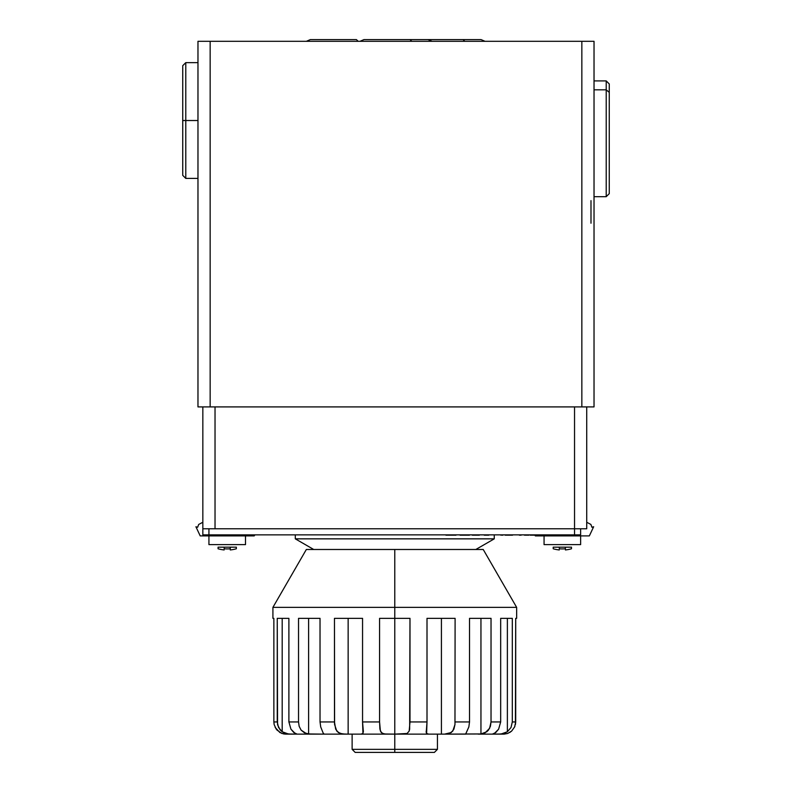 <?xml version="1.0" encoding="UTF-8"?>
<svg xmlns="http://www.w3.org/2000/svg" width="792" height="792" viewBox="0 0 792 792"><rect width="100%" height="100%" fill="white"/><g stroke="black" fill="none" stroke-linecap="round" stroke-linejoin="round"><path stroke-width="1.19" d="M594.03 41.303L594.03 406.91L581.843 406.91L581.843 41.303L594.03 41.303L581.843 41.303L581.843 406.91L210.157 406.91L210.157 41.303L581.843 41.303L197.97 41.303L197.97 406.91L210.157 406.91L210.157 41.303L197.97 41.303L197.97 406.91L594.03 406.91L594.03 41.303M208.93 528.779L208.93 534.867L202.841 534.867L202.841 406.91L202.841 534.867L574.537 534.867L574.537 406.91L574.537 528.779L586.723 528.779L586.723 406.91L586.723 528.779L215.028 528.779L215.028 406.91L215.028 528.779L574.537 528.779L574.537 534.867L580.625 534.867L580.625 528.779L580.625 534.867L208.93 534.867L208.93 528.779L202.841 528.779L215.028 528.779L206.415 528.779M185.783 120.523L182.734 120.523L182.734 175.359L182.734 120.523L185.783 120.523L185.783 178.408L185.783 120.523L197.97 120.523L185.783 120.523L185.783 62.637L185.783 120.523M182.734 65.677L182.734 120.523L182.734 65.677L185.783 62.637L197.97 62.637M609.266 83.982L609.266 193.624L609.266 92.397L606.217 89.823L606.217 196.683L606.217 89.823L594.03 89.823L606.217 89.823L609.266 92.397L609.266 83.962L606.217 80.913L606.217 89.823L606.217 80.913L594.03 80.913M590.99 223.215L590.99 200.624M565.528 535.174L569.933 535.174M524.462 535.174L528.927 535.174L526.779 534.867M519.334 534.867L521.146 534.867M519.334 535.174L521.146 535.174M509.197 534.867L512.553 534.867M505.207 534.867L509.365 535.174M512.553 535.174L505.207 535.174M501.999 534.867L500.841 535.174M483.288 534.867L488.822 534.867M488.763 535.174L484.268 535.174M465.033 535.174L460.033 535.174L469.418 535.174L463.37 534.867M462.716 535.174L460.103 535.174M463.855 535.174L464.597 535.174M555.529 535.174L549.262 535.174L555.529 534.867M202.841 528.779L206.603 528.779M445.906 535.174L456.004 535.174L445.906 534.867M478.536 535.174L479.358 534.867M479.338 535.174L472.339 535.174M535.204 535.174L538.6 534.867M529.759 534.867L535.283 534.867M537.709 535.174L530.185 535.174M537.372 535.174L535.154 535.174M543.52 534.867L542.827 534.867M545.797 535.174L549.262 534.867M546.688 534.867L549.262 535.174M501.811 535.174L502.801 535.174L501.811 535.174M571.27 535.174L570.171 535.174L571.27 535.174M544.896 535.174L545.421 535.174M586.723 522.265L590.891 524.452L591.901 527.254L593.654 526.759L589.347 535.897L562.35 535.897L562.35 535.174L562.35 535.897L535.342 535.897L534.867 535.174M580.625 544.619L580.625 535.897L580.625 544.619L544.064 544.619L544.064 535.897L544.064 544.619M571.487 548.767L571.487 547.173L571.487 548.767A32.462 32.462 0 0 1 565.399 549.935L565.399 548.767L565.399 549.935M559.301 548.767L559.301 547.173L571.487 547.173L565.399 547.173L565.399 548.767L565.399 547.173L559.301 547.173L559.301 548.767A31.304 31.304 0 0 0 565.399 548.767M553.212 548.767L553.212 547.173L559.301 547.173L553.212 547.173L553.212 548.767A32.462 32.462 0 0 0 559.301 549.935M254.885 534.867L254.212 535.897L227.215 535.897L227.215 534.867L227.215 535.897L200.218 535.897L195.911 526.759L197.663 527.254L198.673 524.452L202.841 522.265M245.49 544.619L245.49 535.897L245.49 544.619L208.93 544.619L208.93 535.897L208.93 544.619M236.353 548.767L236.353 547.173L236.353 548.767A32.462 32.462 0 0 1 230.264 549.935L230.264 548.767L230.264 549.935M224.166 548.767L224.166 547.173L236.353 547.173L230.264 547.173L230.264 548.767L230.264 547.173L224.166 547.173L224.166 548.767A31.304 31.304 0 0 0 230.264 548.767M218.077 548.767L218.077 547.173L224.166 547.173L218.077 547.173L218.077 548.767A32.462 32.462 0 0 0 224.166 549.935M198.673 524.452L197.663 527.254M494.257 538.847L475.824 549.49L494.257 538.847L494.257 534.867L494.257 538.847L295.307 538.847L295.307 534.867L295.307 538.847L494.257 538.847M313.741 549.49L295.307 538.847L313.741 549.49M515.414 724.561L515.701 618.344L516.651 618.344L515.701 618.344L515.701 721.938L512.315 721.938L515.701 721.938L515.424 724.512M502.356 734.125L499.108 734.125L503.257 733.63L507.375 731.759L507.375 618.344L512.315 618.344L512.315 721.938L511.038 727.462L507.375 731.759L507.375 618.344L500.673 618.344L512.315 618.344L512.315 721.938L511.038 727.462L507.375 731.759L501.128 734.016L492.476 734.125L495.772 732.511L498.623 729.165L500.673 721.938L500.673 618.344L500.673 721.938L491.03 721.938L500.673 721.938L498.613 729.184L494.376 733.481L492.169 734.125L504.118 734.125L507.682 733.481L511.662 731.056L514.632 726.927M516.651 618.344L516.651 607.375L483.229 549.49L394.782 549.49L394.782 607.375L516.651 607.375L394.782 607.375L394.782 618.344L409.989 618.344L409.989 721.938L427.007 721.938L427.007 618.344L455.103 618.344L454.974 724.512L452.796 731.075L449.341 733.491L444.629 734.125L480.952 733.966L480.952 618.344L491.03 618.344L491.03 721.938L490.406 726.313L488.466 730.105L486.743 731.788L480.952 733.966L480.952 618.344L469.527 618.344L491.03 618.344L491.03 721.938L489.605 728.323L485.169 732.758L480.952 733.966L465.726 733.986L468.844 726.947L469.527 721.938L469.527 618.344L469.527 721.938L455.103 721.938L469.527 721.938L468.844 726.947L465.904 733.481M272.913 618.344L273.864 618.344L272.913 618.344L272.913 607.375L306.336 549.49L394.782 549.49L394.782 607.375L272.913 607.375L394.782 607.375L394.782 618.344L409.989 618.344L409.652 729.184L409.167 731.075L407.088 733.491L394.782 734.125L394.782 749.351L437.432 749.351L394.782 749.351L394.782 752.4L434.392 752.4L355.172 752.4L394.782 752.4L394.782 749.351L352.123 749.351L394.782 749.351L394.782 618.344L379.576 618.344L394.782 618.344L394.782 734.125L384.13 733.986L381.219 732.511L379.913 729.165L379.576 721.938L362.558 721.938L363.38 731.759M465.963 734.125L441.421 734.125L441.421 618.344L455.103 618.344L454.974 724.512L453.885 729.184L451.272 732.531L444.629 734.125L441.421 734.125L441.421 618.344L427.007 618.344L427.007 721.938L409.989 721.938L409.167 731.075L407.088 733.491L403.445 734.125L428.62 734.125L426.611 733.481L426.235 732.511L427.007 721.938L426.611 733.481L428.62 734.125L441.421 734.125L386.12 734.125L382.467 733.481L380.388 731.056L379.576 721.938L379.576 618.344L379.576 721.938L362.558 721.938L362.944 733.491L360.944 734.125L348.143 734.125L348.143 618.344L334.462 618.344L362.558 618.344L362.558 721.938L362.558 618.344L348.143 618.344L348.143 734.125L342.471 733.986L338.273 732.511L335.669 729.165L334.462 721.938L320.027 721.938L320.72 726.957L323.591 734.125L308.613 733.966L308.613 618.344L298.535 618.344L320.027 618.344L320.027 721.938L320.72 726.957L323.591 734.125L344.936 734.125L340.204 733.481L336.758 731.056L334.58 724.492L334.462 618.344L334.491 723.155M276.873 729.986L281.902 733.491L290.446 734.125L285.447 734.125L290.446 734.125L286.308 733.63L282.19 731.759L282.19 618.344L277.25 618.344L288.892 618.344L288.892 721.938L290.941 729.184L295.198 733.491L297.079 734.125L288.437 734.016L282.19 731.759L278.527 727.462L277.25 721.938L273.864 721.938L274.141 724.512L276.21 729.155M334.462 721.938L320.027 721.938L320.027 618.344L308.613 618.344L308.613 733.966L304.375 732.748L301.089 730.105L299.158 726.313L298.535 722.057M298.535 721.938L298.535 618.344L298.535 721.938L288.892 721.938L290.941 729.184L293.812 732.531L297.079 734.125L311.345 734.125L306.108 733.442L301.089 730.105L299.158 726.313L298.535 721.938L288.892 721.938L288.892 618.344L282.19 618.344L282.19 731.759L280.091 729.838L277.566 724.769L277.25 618.344L277.25 721.938L273.864 721.938L274.151 724.571M275.171 727.432L279.873 732.531L283.813 733.986L286.605 734.125M273.864 618.344L273.864 721.938L273.864 618.344M323.661 733.491L323.839 733.986M363.35 731.075L362.944 733.491L360.944 734.125L386.12 734.125L297.396 734.125M426.185 731.759L426.215 731.056M478.219 734.125L492.476 734.125L478.219 734.125M502.96 734.125L507.682 733.481L511.662 731.056L514.622 726.947L515.701 721.938M514.909 726.244L514.622 726.947M511.642 731.075L509.682 732.531M287.209 734.125L285.447 734.125M290.446 734.125L297.366 734.125M342.481 733.986L344.936 734.125M356.41 39.6L358.142 41.303L356.41 39.6L310.325 39.6L306.375 41.303M360.004 41.303L363.954 39.6L410.028 39.6L411.761 41.303L410.028 39.6L428.046 39.6L431.996 41.303M428.046 39.6L463.043 39.6L464.775 41.303L463.043 39.6L481.061 39.6L485.011 41.303M197.97 178.408L185.783 178.408L182.734 175.359M594.03 196.683L606.217 196.683L609.266 193.644M437.432 734.125L437.432 749.351L434.392 752.4M352.123 734.125L352.123 749.351L355.172 752.4"/></g></svg>
